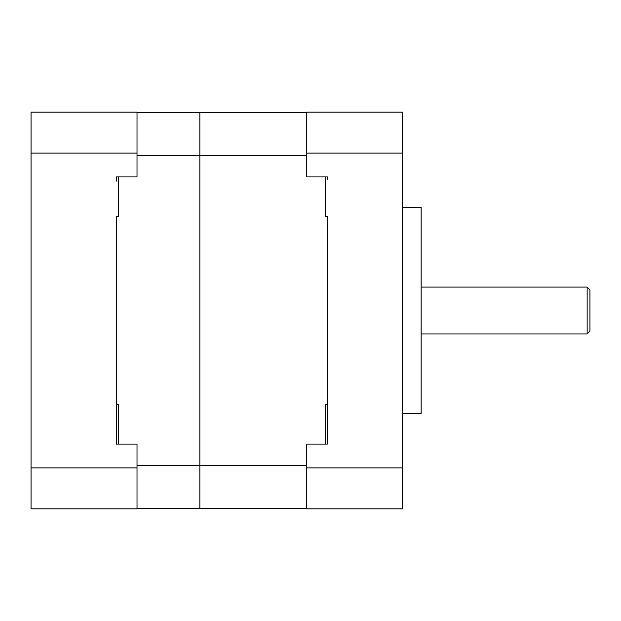<?xml version="1.0" encoding="UTF-8"?>
<svg xmlns="http://www.w3.org/2000/svg" width="621" height="621" viewBox="0 0 621 621"><rect width="100%" height="100%" fill="white"/><g stroke="black" fill="none" stroke-linecap="round" stroke-linejoin="round"><path stroke-width="0.93" d="M327.376 179.213L327.376 176.915L306.751 176.915L306.751 112.168L402.4 112.168L402.4 467.885L306.751 467.885L306.751 508.832L402.4 508.832L402.4 467.885M327.376 441.787L327.376 444.085L306.751 444.085L306.751 467.885M402.4 153.115L306.751 153.115M325.505 176.915L325.505 216.76L327.376 216.76L327.376 444.085L327.376 404.24L325.505 404.24L325.505 444.085M402.4 207.344L421.154 207.344L421.154 413.656L402.4 413.656M587.14 333.943L589.95 331.133L589.95 289.867L587.14 287.057L587.14 333.943L421.154 333.943M306.751 508.351L199.846 508.351L199.846 112.618L137.016 112.618M306.751 465.494L199.846 465.494L199.846 112.618L306.751 112.618M306.751 155.506L137.016 155.506M137.016 508.351L199.846 508.351L199.846 465.494L137.016 465.494M118.262 176.915L118.262 216.76L116.383 216.76L116.383 444.085L116.383 404.24L118.262 404.24L118.262 444.085M31.05 153.115L137.016 153.115L137.016 112.168L31.05 112.168L31.05 508.832L137.016 508.832L137.016 444.085L116.383 444.085L116.383 439.909M116.383 181.091L116.383 176.915L137.016 176.915L137.016 153.115M31.05 467.885L137.016 467.885M421.154 287.057L587.14 287.057"/></g></svg>
